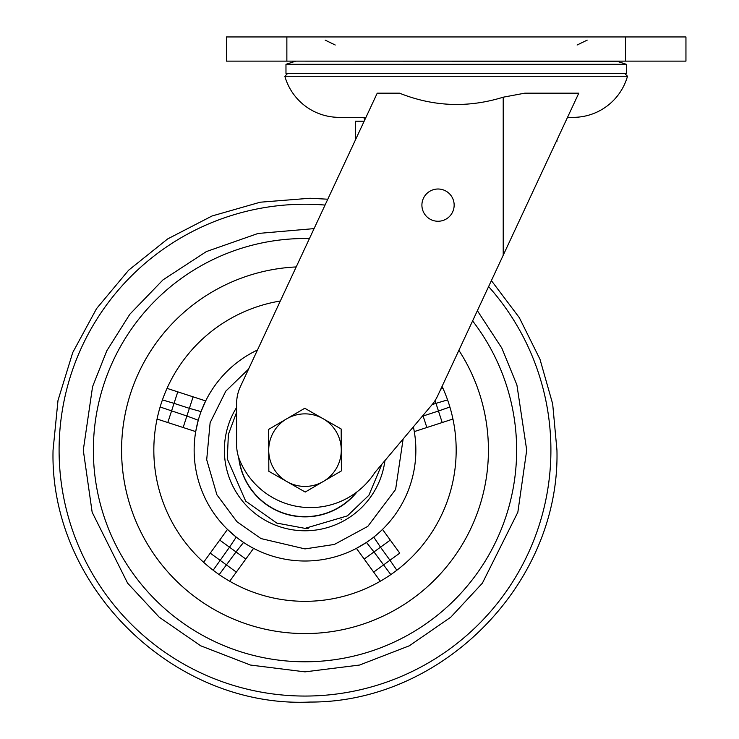 <?xml version="1.0" encoding="UTF-8"?>
<svg xmlns="http://www.w3.org/2000/svg" width="739" height="739" viewBox="0 0 739 739"><rect width="100%" height="100%" fill="white"/><g stroke="black" fill="none" stroke-linecap="round" stroke-linejoin="round"><path stroke-width="1.11" d="M625.48 61.134L685.949 61.134L685.949 36.95L226.393 36.95L226.393 61.134L625.48 61.134L625.48 36.95M399.513 93.169C433.488 106.739 468.055 108.088 503.213 97.197L524.829 93.169L578.794 93.169L437.627 395.91A40.312 40.312 0 0 1 431.909 404.861L374.895 472.498A76.597 76.597 0 0 1 239.621 459.991A40.312 40.312 0 0 1 236.619 444.73L236.619 403.66A40.312 40.312 0 0 1 240.397 386.617L377.232 93.169L399.513 93.169M567.515 117.353L573.187 117.353A56.441 56.441 0 0 0 627.494 76.256L284.848 76.256A56.441 56.441 0 0 0 339.155 117.353L365.953 117.353M421.904 205.128A16.129 16.129 0 0 0 438.033 221.257A16.129 16.129 0 0 0 454.152 205.128A16.129 16.129 0 0 0 438.033 189.008A16.129 16.129 0 0 0 421.904 205.128M491.389 280.608L519.314 317.668L539.978 359.256L552.68 403.947L556.947 450.153C560.273 582.951 442.883 702.697 310.038 702.05C173.647 708.387 49.43 586.646 53.051 450.153L58.002 400.409L72.727 352.558L96.578 308.579L128.623 270.215L167.624 238.946L212.075 215.973L260.211 202.209L310.038 198.246L327.783 199.216L355.394 140.013L355.394 121.205L364.161 121.205L364.789 119.866A12.092 12.092 0 0 1 363.828 117.353M414.293 431.594L426.856 427.512L414.293 431.594L413.378 426.837A110.859 110.859 0 0 1 305.004 561.012A110.859 110.859 0 0 1 257.477 350M503.213 97.197L503.213 255.251M556.319 141.361L556.947 141.361L556.947 140.013M295.406 61.263L285.975 64.302L626.367 64.302L616.945 61.263L296.274 61.134M285.975 64.302L285.975 73.447L626.367 73.447L626.367 64.302M322.961 418.625L304.764 408.261L268.608 429.405L268.839 471.297L305.235 492.045L341.4 470.891L341.169 428.999L322.961 418.625A36.285 36.285 0 0 1 323.312 481.468A36.285 36.285 0 0 1 268.719 450.356A36.285 36.285 0 0 1 322.961 418.625M458.882 350.332A183.42 183.42 0 0 1 305.004 633.572A183.42 183.42 0 0 1 121.63 454.55A183.42 183.42 0 0 1 296.2 266.936A183.42 183.42 0 0 0 121.584 450.153A183.42 183.42 0 0 0 305.004 633.572A183.42 183.42 0 0 0 458.882 350.332M165.305 392.381L164.585 394.136M163.559 396.788L163.217 397.711M159.957 407.549L159.485 409.184M158.469 412.981L158.035 414.755M206.892 565.159L208.343 566.379M210.541 568.18L211.317 568.79M219.659 574.933L221.072 575.884M224.37 578.027L225.922 578.988M280.321 301.004A151.172 151.172 0 0 0 154.34 462.531A151.172 151.172 0 0 0 305.004 601.324A151.172 151.172 0 0 0 442.07 386.386M412.796 476.008L412.565 476.96M408.528 489.791L408.187 490.678M407.78 491.684L407.411 492.59M406.265 495.25L405.942 495.98M318.454 560.19L317.927 560.254M315.091 560.55L312.745 560.735M356.42 548.356L366.442 542.417L373.971 551.931L364.188 559.044L356.42 548.356L380.308 581.233L373.666 572.097L389.97 560.245L396.852 570.222M373.916 536.985L375.43 535.757M375.44 535.757L379.172 532.542M379.8 531.969L381.361 530.519M381.712 530.177L382.516 529.401L390.275 540.089L382.516 529.401M236.619 407.438A80.625 80.625 0 0 0 305.004 530.778A80.625 80.625 0 0 0 384.945 460.563M384.058 578.997L385.675 577.99M388.058 576.457L388.88 575.912M397.305 569.871L398.644 568.818M401.702 566.342L403.097 565.169M451.972 414.773L451.52 412.925M450.79 410.182L450.531 409.23M447.381 399.365L446.799 397.758M445.395 394.09L444.702 392.4M440.813 389.065L442.966 388.363L440.813 389.065M435.068 400.575L435.973 403.355L447.575 399.901M449.885 406.995L438.458 411.023L442.199 422.523L452.933 419.041L426.856 427.512L423.114 416.011L422.246 416.325M399.762 553.141L390.275 540.089L380.493 547.193L389.97 560.245L399.762 553.141M390.811 574.609L373.971 551.931L380.493 547.193L373.768 537.105M245.819 559.044L229.7 581.233L253.579 548.356L245.819 559.044L236.027 551.931L219.187 574.609M236.332 572.097L210.245 553.141L203.604 562.277L227.492 529.401L219.723 540.089L229.506 547.193L236.231 537.105L227.492 529.401M213.155 570.222L229.506 547.193L236.027 551.931L243.556 542.417M162.423 399.901L174.035 403.355L167.799 422.523L157.065 419.041L195.706 431.594L183.143 427.512L186.884 416.011L160.123 406.995M195.706 431.594L198.255 420.223L186.884 416.011L189.378 408.344L174.035 403.355L177.766 391.855L167.032 388.363L205.673 400.917L193.11 396.843L189.378 408.344L201.054 411.614L205.673 400.917M299.295 560.864L298.334 560.809M297.254 560.735L296.284 560.661M204.5 496.95L204.278 496.46M203.123 493.864L202.218 491.684M197.941 478.927L197.701 478.013M197.433 476.96L197.202 476.008M231.944 366.766L233.736 365.232M244.544 357.223L245.348 356.706M243.704 542.518L246.161 544.107M246.826 544.523L249.56 546.149M250.272 546.555L252.165 547.608M252.599 547.839L253.579 548.356M357.159 491.749A66.713 66.713 0 0 1 282.677 513.023L284.386 513.605L282.677 513.023M252.101 490.807L251.029 489.366L252.101 490.807A66.713 66.713 0 0 1 249.985 487.897L251.029 489.366L249.985 487.897M325.613 513.605L327.322 513.023L325.557 513.411M286.104 514.132L284.386 513.605L286.104 514.132M305.004 516.866A66.713 66.713 0 0 1 238.688 457.487M356.484 492.257A66.519 66.519 0 0 1 238.993 458.374M488.608 286.575A245.902 245.902 0 0 1 305.004 696.055A245.902 245.902 0 0 1 59.092 450.153A245.902 245.902 0 0 1 325.058 205.063M472.6 320.911A211.64 211.64 0 0 1 305.004 661.784A211.64 211.64 0 0 1 93.363 450.153A211.64 211.64 0 0 1 309.438 238.558M286.861 36.95L286.861 61.134M403.134 438.994L395.614 489.449L367.819 526.362L334.379 544.44L305.004 548.911L261.015 538.574L236.96 521.734L216.897 494.788L206.698 459.723L210.125 422.708L225.848 391.088L248.563 369.094M413.378 426.837A110.859 110.859 0 0 1 305.004 561.012M422.957 415.475L423.114 416.011L438.458 411.023L435.973 403.355L432.121 404.612M341.787 519.166L341.122 519.517M308.274 528.283L305.004 528.357L276.774 523.083L245.681 501.116L227.279 458.854L228.388 434.43L236.619 412.205M381.943 464.129L368.881 495.269L347.385 515.877L305.004 528.357M314.075 228.619L258.05 233.459L206.375 251.574L163.014 279.859L129.842 314.223L106.795 350.794L92.569 386.673L83.285 450.153L92.153 512.229L127.625 583.182L159.218 617.194L200.666 645.784L250.429 665.045L305.004 671.862L359.579 665.045L409.341 645.784L450.79 617.194L482.373 583.182L517.845 512.229L526.713 450.153L516.912 384.954L501.827 348.087L477.366 310.685M335.238 45.014L325.16 40.128M577.104 45.014L587.182 40.128M624.723 73.447L627.494 76.256M287.619 73.447L284.848 76.256M616.945 61.263L616.067 61.134"/></g></svg>

